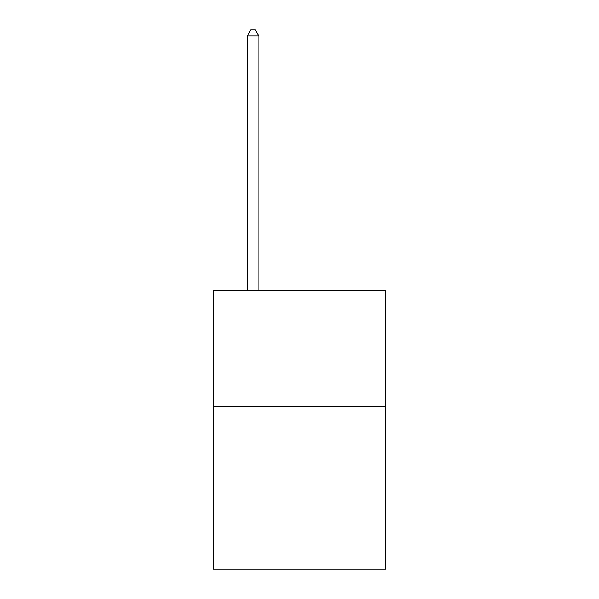<?xml version="1.0" encoding="UTF-8"?>
<svg xmlns="http://www.w3.org/2000/svg" width="599" height="599" viewBox="0 0 599 599"><rect width="100%" height="100%" fill="white"/><g stroke="black" fill="none" stroke-linecap="round" stroke-linejoin="round"><path stroke-width="0.9" d="M385.464 406.421L385.464 569.05L213.536 569.05L213.536 290.253L385.464 290.253L385.464 406.421L213.536 406.421M258.843 290.253L258.843 35.992L247.222 35.992L247.222 290.253M247.222 35.992L250.711 29.95L255.354 29.95L258.843 35.992"/></g></svg>

